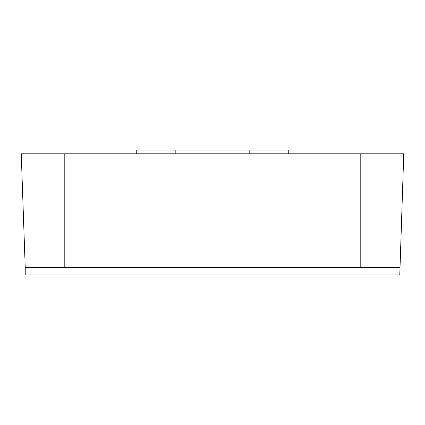 <?xml version="1.0" encoding="UTF-8"?>
<svg xmlns="http://www.w3.org/2000/svg" width="425" height="425" viewBox="0 0 425 425"><rect width="100%" height="100%" fill="white"/><g stroke="black" fill="none" stroke-linecap="round" stroke-linejoin="round"><path stroke-width="0.64" d="M136.76 153.797L136.76 150.014L175.833 150.014L175.833 153.797M175.833 150.014L288.24 150.014L288.24 153.797M399.782 267.415L25.218 267.415L21.25 153.797L403.75 153.797L399.782 274.986L25.218 274.986L25.218 267.415M249.167 150.014L249.167 153.797M64.802 267.415L64.802 153.797M360.198 267.415L360.198 153.797"/></g></svg>

